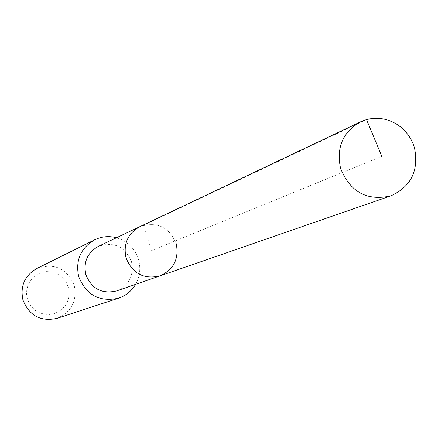 <?xml version="1.0" encoding="UTF-8"?>
<svg xmlns="http://www.w3.org/2000/svg" width="438" height="438" viewBox="0 0 438 438"><rect width="100%" height="100%" fill="white"/><g stroke="black" fill="none" stroke-linecap="round" stroke-linejoin="round"><path stroke-width="0.33" stroke-dasharray="2.19 1.64" d="M159.908 275.918C173.733 269.627 179.175 258.891 176.235 243.698C169.035 226.829 156.875 221.163 139.76 226.698C156.875 221.163 169.035 226.829 176.235 243.698M116.607 290.925C129.177 285.215 134.137 275.48 131.488 261.716C124.961 246.435 113.924 241.316 98.358 246.359M116.503 237.741C127.606 241.218 134.959 248.543 138.561 259.718C140.883 268.374 139.886 276.586 135.583 284.35M57.033 318.349C71.465 312.053 77.208 301.098 74.257 285.483C66.822 268.215 54.29 262.581 36.661 268.576M68.323 287.262L66.494 282.811L63.74 278.869L60.187 275.639L56.02 273.279L51.438 271.91L46.68 271.593L41.971 272.354L37.558 274.155L33.66 276.904L30.474 280.462L28.152 284.656L26.828 289.277L26.554 294.084L27.353 298.847L29.187 303.31L31.958 307.262L35.527 310.498L39.71 312.858L44.309 314.216L49.078 314.517L53.786 313.734L58.188 311.922L62.076 309.157L65.246 305.593L67.545 301.404L68.859 296.794L69.122 291.998L68.323 287.262M366.54 119.612L143.856 225.165L151.187 250.75L381.816 156.344"/><path stroke-width="0.66" d="M414.474 147.787C419.007 170.557 411.118 186.588 390.822 195.874C366.967 201.228 350.219 192.063 340.578 168.384C336.17 147.518 342.817 132.008 360.518 121.852L364.942 120.094L369.552 118.922L374.287 118.353L379.067 118.391L383.825 119.043L388.479 120.291L392.968 122.125L397.217 124.502L401.164 127.398L404.75 130.759L407.92 134.537L410.625 138.682L412.82 143.116L414.474 147.787M126.024 257.84C132.418 273.564 143.713 279.592 159.908 275.918C143.713 279.592 132.418 273.564 126.024 257.84C123.144 243.961 127.721 233.58 139.76 226.698C127.721 233.58 123.144 243.961 126.024 257.84M360.518 121.852L98.358 246.359C87.414 252.611 83.242 262.023 85.843 274.593C91.63 288.828 101.884 294.276 116.607 290.925L390.822 195.874M176.235 243.698C179.175 258.891 173.733 269.627 159.908 275.918M135.583 284.35C131.586 291.062 125.909 295.677 118.55 298.201C99.426 302.264 86.144 295.064 78.698 276.608C75.303 260.364 80.619 248.1 94.646 239.81C101.66 236.449 108.947 235.759 116.503 237.741M94.646 239.81L36.661 268.576C24.632 275.677 20.055 286.151 22.94 299.997C29.28 315.727 40.646 321.842 57.033 318.349L118.55 298.201M381.816 156.344L366.54 119.612"/></g></svg>
